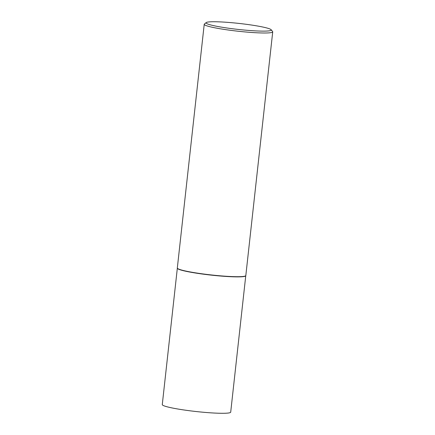 <?xml version="1.0" encoding="UTF-8"?>
<svg xmlns="http://www.w3.org/2000/svg" width="435" height="435" viewBox="0 0 435 435"><rect width="100%" height="100%" fill="white"/><g stroke="black" fill="none" stroke-linecap="round" stroke-linejoin="round"><path stroke-width="0.65" d="M271.152 29.738L272.609 31.543A34.457 3.181 -173.7 0 1 272.723 31.853L245.818 275.551A34.457 3.181 -173.7 0 1 245.808 275.605L245.753 275.79A34.419 3.181 -173.7 0 1 225.738 276.426A34.419 3.181 -173.7 0 1 189.791 272.049A34.419 3.181 -173.7 0 1 177.333 268.237L177.322 268.042A34.457 3.181 -173.7 0 1 177.322 267.987L204.227 24.289A34.457 3.181 -173.7 0 1 204.406 24.012L206.223 22.571A32.804 3.029 6.3 0 0 217.924 26.519A32.804 3.029 6.3 0 0 253.774 30.787A32.804 3.029 6.3 0 0 271.152 29.738A32.804 3.029 6.3 0 0 259.39 26.35A32.804 3.029 6.3 0 0 226.282 22.261A32.804 3.029 6.3 0 0 206.223 22.571M245.759 275.768L230.702 412.146A34.419 3.181 -173.7 0 1 210.931 412.848A34.419 3.181 -173.7 0 1 174.734 408.46A34.419 3.181 -173.7 0 1 162.277 404.594L177.333 268.21M245.808 275.605A34.457 3.181 -173.7 0 1 225.77 276.236A34.457 3.181 -173.7 0 1 189.791 271.859A34.457 3.181 -173.7 0 1 177.322 268.042M272.723 31.853A34.457 3.181 -173.7 0 1 252.931 32.554A34.457 3.181 -173.7 0 1 216.695 28.155A34.457 3.181 -173.7 0 1 204.227 24.289"/></g></svg>
